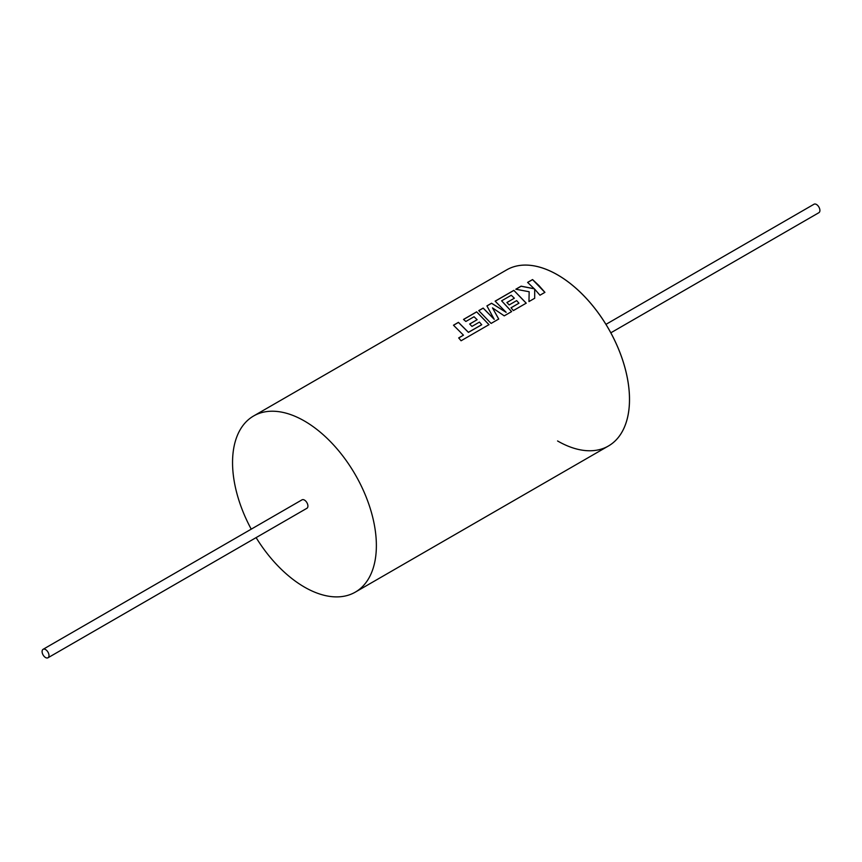 <?xml version="1.0" encoding="UTF-8"?>
<svg xmlns="http://www.w3.org/2000/svg" width="862" height="862" viewBox="0 0 862 862"><rect width="100%" height="100%" fill="white"/><g stroke="black" fill="none" stroke-linecap="round" stroke-linejoin="round"><path stroke-width="1.29" d="M256.111 537.608A101.705 58.713 -120 0 0 304.458 587.097A101.705 58.713 -120 0 0 355.306 592.129A101.705 58.713 -120 0 0 370.897 510.638A101.705 58.713 -120 0 0 304.458 421.022A101.705 58.713 -120 0 0 253.611 415.98L506.716 269.849A101.705 58.713 60 0 1 557.574 274.892A101.705 58.713 -120 0 0 506.716 269.849L506.748 269.838A101.705 58.713 60 0 1 506.748 269.838A101.705 58.713 60 0 1 557.595 274.87A101.705 58.713 60 0 1 624.034 364.486A101.705 58.713 60 0 1 608.443 445.988A101.705 58.713 60 0 1 608.432 445.999A101.705 58.713 60 0 1 557.574 440.967M557.574 274.892A101.705 58.713 60 0 1 624.013 364.507A101.705 58.713 60 0 1 608.421 445.999A101.705 58.713 -120 0 0 624.013 364.507A101.705 58.713 -120 0 0 557.574 274.892M481.718 324.683L468.411 332.312L458.433 322.345L453.477 325.211L463.454 335.167L458.692 337.915L461.073 340.77L489.002 324.64L476.654 311.828L463.508 319.425L465.857 321.472L474.046 316.742L477.139 319.705L469.671 324.015L471.967 326.407L479.434 322.097L481.718 324.748L468.411 332.376L458.444 322.42L453.531 325.254M489.002 324.705L476.664 311.904L463.562 319.468M477.139 319.705L469.715 324.058M494.228 319.296L483.162 308.068L478.744 310.622L491.103 323.433L498.732 319.026L492.482 307.874L504.227 315.858L511.64 311.581L501.619 300.827L511.263 295.257L514.355 298.209L506.888 302.519L509.183 304.922L516.65 300.612L518.946 303.198L511.015 307.777L513.375 310.579L526.229 303.155L513.871 290.343L495.133 301.161L506.145 312.324L491.555 303.23L486.911 305.902L494.228 319.36L483.173 308.143L478.798 310.665M498.721 319.091L492.482 307.874M506.145 312.324L491.555 303.295L486.944 305.956M511.629 311.635L501.619 300.827M514.355 298.209L506.931 302.562M526.219 303.219L513.881 290.408L495.187 301.204M534.321 288.759L521.111 286.162L515.821 289.223L529.16 291.744L528.966 301.571L534.688 298.263L534.688 289.169L539.957 295.224L544.913 292.358L538.987 285.613L532.554 279.557L527.609 282.413L534.321 288.824L521.122 286.238L515.918 289.233M544.903 292.423L532.565 279.622L527.663 282.456M45.546 649.56A4.881 2.823 60 0 1 48.735 653.859A4.881 2.823 60 0 1 47.981 657.771A4.881 2.823 60 0 1 45.546 657.534A4.881 2.823 60 0 1 42.357 653.224A4.881 2.823 60 0 1 43.1 649.312A4.881 2.823 60 0 1 45.546 649.56M47.981 657.771L306.904 508.289A4.881 2.823 -120 0 0 307.648 504.378A4.881 2.823 -120 0 0 304.458 500.068A4.881 2.823 -120 0 0 302.023 499.831L43.1 649.312M605.954 324.36L814.019 204.229A4.881 2.823 60 0 1 816.454 204.466A4.881 2.823 60 0 1 819.643 208.776A4.881 2.823 60 0 1 818.9 212.688L610.835 332.807M253.611 415.98A101.705 58.713 -120 0 0 251.23 529.149M529.128 293.112L529.16 291.744M534.688 298.327L534.688 289.169M511.047 307.809L518.946 303.198M458.692 337.979L463.454 335.167M608.443 445.988L355.306 592.129"/></g></svg>
